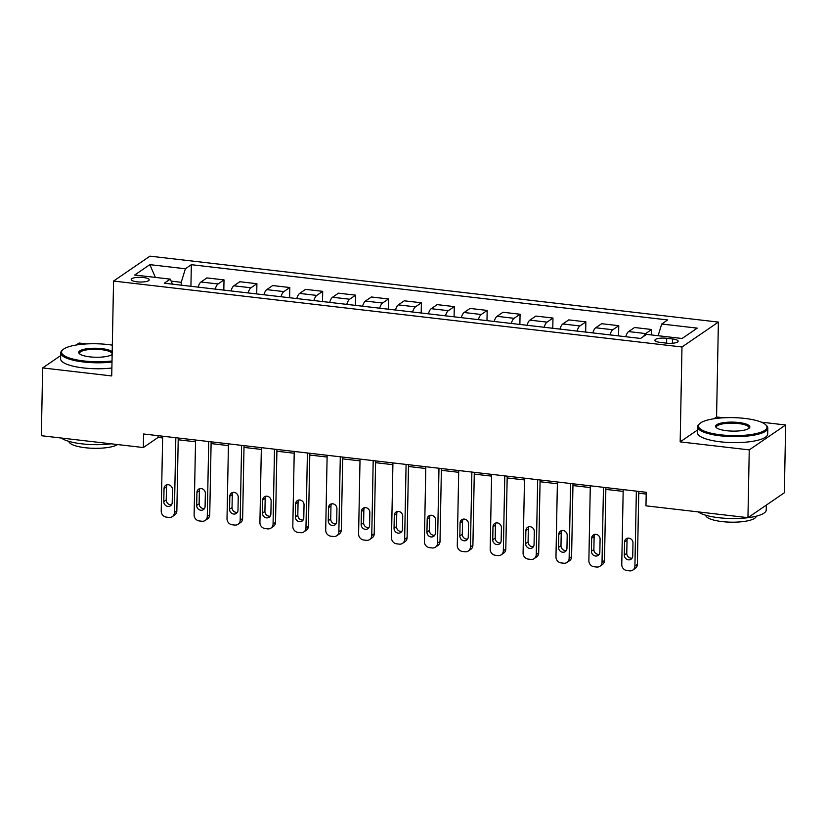 <?xml version="1.0" encoding="UTF-8"?>
<svg xmlns="http://www.w3.org/2000/svg" width="827" height="827" viewBox="0 0 827 827"><rect width="100%" height="100%" fill="white"/><g stroke="black" fill="none" stroke-linecap="round" stroke-linejoin="round"><path stroke-width="1.24" d="M137.065 281.821A8.994 2.357 1.1 0 0 149.201 279.836A8.994 2.357 1.1 0 0 143.36 277.51A8.994 2.357 1.1 0 0 131.224 279.495A8.994 2.357 1.1 0 0 137.065 281.821M86.69 343.918L79.051 343.029L76.115 345.045M718.394 322.085L149.956 256.153L113.557 281.056L681.986 346.989L718.394 322.085L716.564 416.973L713.98 418.751M697.512 430.009L680.166 441.876L749.252 449.888L785.65 424.985L761.295 422.163M723.553 417.79L716.564 416.973M785.65 424.985L784.347 492.768L747.949 517.671L749.252 449.888M747.949 517.671L645.97 505.835L646.228 492.282L143.588 433.989L143.329 447.541L158.081 437.442L162.63 437.969M672.485 338.956L666.696 338.284A8.715 2.285 1.1 0 0 654.943 340.207A8.715 2.285 1.1 0 0 660.597 342.461L666.386 343.133A8.715 2.285 1.1 0 0 678.15 341.21A8.715 2.285 1.1 0 0 672.485 338.956L672.403 343.246M658.127 335.721L661.714 324.019L667.668 319.946L191.337 264.692L190.923 286.297M661.714 324.019L697.244 328.133L682.089 338.501L646.559 334.377L640.605 338.45L164.284 283.206L170.238 279.133L134.708 275.009L149.852 264.65L185.382 268.765L191.337 264.692M60.66 355.61L42.653 367.932L41.35 435.715L143.329 447.541M42.653 367.932L111.728 375.944L113.557 281.056M680.166 441.876L681.986 346.989M178.208 439.778L195.523 441.783M211.102 443.592L228.417 445.608M243.996 447.407L261.311 449.423M276.89 451.222L294.205 453.237M309.794 455.036L327.11 457.052M342.688 458.861L360.003 460.866M375.582 462.675L392.897 464.681M408.476 466.49L425.791 468.495M441.37 470.305L458.685 472.31M474.264 474.119L491.579 476.125M507.168 477.934L524.483 479.939M540.062 481.748L557.377 483.754M572.956 485.563L590.271 487.568M605.85 489.377L623.165 491.393M638.744 493.192L646.197 494.06M181.185 285.16L181.237 282.307L171.148 281.128M158.122 435.674L158.081 437.442M643.737 336.31A11.237 3.742 -83.4 0 1 645.701 333.57L651.655 329.497L651.552 334.956M198.098 287.124A11.237 3.742 -83.4 0 1 200.951 281.986L206.905 277.913L224.014 279.898L223.817 290.112M230.991 290.939A11.237 3.742 -83.4 0 1 233.855 285.801L239.799 281.728L256.908 283.713L256.711 293.926M263.885 294.753A11.237 3.742 -83.4 0 1 266.749 289.615L272.703 285.542L289.801 287.527L289.605 297.741M296.779 298.568A11.237 3.742 -83.4 0 1 299.643 293.43L305.597 289.357L322.695 291.342L322.509 301.555M329.673 302.382A11.237 3.742 -83.4 0 1 332.537 297.244L338.491 293.171L355.6 295.156L355.403 305.37M362.567 306.207A11.237 3.742 -83.4 0 1 365.431 301.059L371.385 296.986L388.494 298.971L388.297 309.184M395.471 310.022A11.237 3.742 -83.4 0 1 398.325 304.874L404.279 300.811L421.388 302.785L421.191 312.999M428.365 313.836A11.237 3.742 -83.4 0 1 431.229 308.688L437.173 304.625L454.281 306.61L454.085 316.813M461.259 317.651A11.237 3.742 -83.4 0 1 464.123 312.513L470.077 308.44L487.175 310.425L486.979 320.628M494.153 321.465A11.237 3.742 -83.4 0 1 497.017 316.327L502.971 312.255L520.069 314.239L519.873 324.442M527.047 325.28A11.237 3.742 -83.4 0 1 529.911 320.142L535.865 316.069L552.974 318.054L552.777 328.267M559.941 329.094A11.237 3.742 -83.4 0 1 562.805 323.957L568.759 319.884L585.867 321.868L585.671 332.082M592.845 332.909A11.237 3.742 -83.4 0 1 595.698 327.771L601.653 323.698L618.761 325.683L618.565 335.896M625.739 336.723A11.237 3.742 -83.4 0 1 628.603 331.586L634.547 327.513L651.655 329.497M609.944 334.894A11.237 3.742 -83.4 0 1 612.807 329.756L618.761 325.683M577.05 331.079A11.237 3.742 -83.4 0 1 579.913 325.941L585.867 321.868M544.156 327.265A11.237 3.742 -83.4 0 1 547.019 322.127L552.974 318.054M511.262 323.45A11.237 3.742 -83.4 0 1 514.125 318.312L520.069 314.239M478.368 319.635A11.237 3.742 -83.4 0 1 481.221 314.498L487.175 310.425M445.464 315.821A11.237 3.742 -83.4 0 1 448.327 310.673L454.281 306.61M412.57 312.006A11.237 3.742 -83.4 0 1 415.433 306.858L421.388 302.785M379.676 308.182A11.237 3.742 -83.4 0 1 382.539 303.044L388.494 298.971M346.782 304.367A11.237 3.742 -83.4 0 1 349.645 299.229L355.6 295.156M313.888 300.552A11.237 3.742 -83.4 0 1 316.751 295.415L322.695 291.342M280.994 296.738A11.237 3.742 -83.4 0 1 283.857 291.6L289.801 287.527M248.1 292.923A11.237 3.742 -83.4 0 1 250.953 287.786L256.908 283.713M215.196 289.109A11.237 3.742 -83.4 0 1 218.059 283.971L224.014 279.898M185.382 268.765L181.237 282.307M172.533 284.157L170.238 279.133M149.852 264.65L155.373 277.407M636.356 491.135L634.919 566.03A5.624 5.086 -124.4 0 1 632.831 570.061A5.624 5.086 -124.4 0 1 629.554 570.847L626.918 570.537A5.624 5.086 -124.4 0 1 621.759 564.5L623.196 489.615M632.831 570.061L635.291 568.376A5.624 5.086 55.6 0 0 637.379 564.345L638.775 491.424M632.738 555.992A4.497 4.073 55.6 0 1 626.618 559.197A4.497 4.073 55.6 0 1 624.313 555.02L624.571 542.005A4.497 4.073 55.6 0 1 630.691 538.801A4.497 4.073 55.6 0 1 632.986 542.988L632.738 555.992M632.117 558.122A4.497 4.073 55.6 0 1 626.773 553.335L627.031 540.32A4.497 4.073 55.6 0 1 627.641 538.201M603.462 487.32L602.025 562.215A5.624 5.086 -124.4 0 1 599.937 566.247A5.624 5.086 -124.4 0 1 596.66 567.022L594.024 566.722A5.624 5.086 -124.4 0 1 588.865 560.685L590.302 485.8M599.937 566.247L602.397 564.562A5.624 5.086 55.6 0 0 604.485 560.53L605.881 487.61M599.844 552.178A4.497 4.073 55.6 0 1 593.714 555.382A4.497 4.073 55.6 0 1 591.419 551.206L591.667 538.191A4.497 4.073 55.6 0 1 597.797 534.986A4.497 4.073 55.6 0 1 600.092 539.163L599.844 552.178M599.224 554.307A4.497 4.073 55.6 0 1 593.879 549.521L594.127 536.506A4.497 4.073 55.6 0 1 594.747 534.387M570.568 483.506L569.131 558.401A5.624 5.086 -124.4 0 1 567.043 562.432A5.624 5.086 -124.4 0 1 563.766 563.208L561.13 562.908A5.624 5.086 -124.4 0 1 555.971 556.871L557.408 481.986M567.043 562.432L569.503 560.747A5.624 5.086 55.6 0 0 571.591 556.716L572.987 483.785M566.95 548.363A4.497 4.073 55.6 0 1 560.82 551.568A4.497 4.073 55.6 0 1 558.525 547.391L558.773 534.376A4.497 4.073 55.6 0 1 564.903 531.172A4.497 4.073 55.6 0 1 567.198 535.348L566.95 548.363M566.33 550.493A4.497 4.073 55.6 0 1 560.985 545.706L561.233 532.691A4.497 4.073 55.6 0 1 561.853 530.572M537.674 479.691L536.237 554.586A5.624 5.086 -124.4 0 1 534.139 558.618A5.624 5.086 -124.4 0 1 530.862 559.393L528.236 559.093A5.624 5.086 -124.4 0 1 523.077 553.056L524.514 478.171M534.139 558.618L536.599 556.933A5.624 5.086 55.6 0 0 538.697 552.901L540.093 479.97M534.056 544.548A4.497 4.073 55.6 0 1 527.926 547.753A4.497 4.073 55.6 0 1 525.631 543.577L525.879 530.562A4.497 4.073 55.6 0 1 532.009 527.357A4.497 4.073 55.6 0 1 534.304 531.534L534.056 544.548M533.436 546.678A4.497 4.073 55.6 0 1 528.091 541.892L528.339 528.877A4.497 4.073 55.6 0 1 528.96 526.758M504.78 475.876L503.333 550.772A5.624 5.086 -124.4 0 1 501.245 554.793A5.624 5.086 -124.4 0 1 497.968 555.579L495.342 555.279A5.624 5.086 -124.4 0 1 490.184 549.242L491.62 474.347M501.245 554.793L503.705 553.118A5.624 5.086 55.6 0 0 505.793 549.087L507.199 476.156M501.152 540.734A4.497 4.073 55.6 0 1 495.032 543.939A4.497 4.073 55.6 0 1 492.737 539.762L492.985 526.747A4.497 4.073 55.6 0 1 499.115 523.543A4.497 4.073 55.6 0 1 501.41 527.719L501.152 540.734M500.542 542.863A4.497 4.073 55.6 0 1 495.197 538.077L495.445 525.062A4.497 4.073 55.6 0 1 496.066 522.943M720.71 434.826A34.279 8.994 1.1 0 0 755.868 433.658A34.279 8.994 1.1 0 0 765.74 424.809A34.279 8.994 1.1 0 0 744.713 418.41A34.279 8.994 1.1 0 0 699.776 423.538A34.279 8.994 1.1 0 0 720.71 434.826M765.74 424.809L766.536 425.574A35.127 9.211 -178.9 0 1 767.818 428.107A35.127 9.211 -178.9 0 1 720.4 435.839A35.127 9.211 -178.9 0 1 697.574 426.753A35.127 9.211 -178.9 0 1 698.949 424.282L699.776 423.538M726.706 430.722A17.14 4.497 -178.9 0 1 716.192 427.518A17.14 4.497 -178.9 0 1 721.134 423.093A17.14 4.497 -178.9 0 1 738.707 422.514A17.14 4.497 -178.9 0 1 749.179 428.159A17.14 4.497 -178.9 0 1 726.706 430.722M748.693 428.52A16.302 4.28 1.1 0 0 748.993 427.745A16.302 4.28 1.1 0 0 738.397 423.527A16.302 4.28 1.1 0 0 716.399 427.114A16.302 4.28 1.1 0 0 716.658 427.91M766.34 505.09L766.236 509.98A35.127 9.211 -178.9 0 1 718.828 517.723A35.127 9.211 -178.9 0 1 698.153 511.892M756.281 516.182A25.286 6.637 -178.9 0 1 722.147 521.599A25.286 6.637 -178.9 0 1 705.72 515.211M767.818 428.107L767.694 434.072A35.127 9.211 -178.9 0 1 720.286 441.804A35.127 9.211 -178.9 0 1 697.461 432.717L697.574 426.753M112.327 345.159A34.279 8.994 1.1 0 0 107.851 344.539A34.279 8.994 1.1 0 0 62.914 349.676A34.279 8.994 1.1 0 0 83.847 360.965A34.279 8.994 1.1 0 0 112.017 360.975M111.996 362.04A35.127 9.211 -178.9 0 1 83.537 361.978A35.127 9.211 -178.9 0 1 60.722 352.891A35.127 9.211 -178.9 0 1 62.087 350.41L62.914 349.676M112.141 354.442A17.14 4.497 -178.9 0 1 89.854 356.861A17.14 4.497 -178.9 0 1 79.34 353.656A17.14 4.497 -178.9 0 1 84.271 349.232A17.14 4.497 -178.9 0 1 101.855 348.643A17.14 4.497 -178.9 0 1 112.193 351.692M111.841 354.659A16.302 4.28 1.1 0 0 112.131 353.873A16.302 4.28 1.1 0 0 101.545 349.666A16.302 4.28 1.1 0 0 79.537 353.253A16.302 4.28 1.1 0 0 79.805 354.039M111.211 443.82A35.127 9.211 -178.9 0 1 81.966 443.851A35.127 9.211 -178.9 0 1 61.291 438.031M117.62 444.564A25.286 6.637 -178.9 0 1 85.295 447.727A25.286 6.637 -178.9 0 1 68.868 441.349M111.883 368.005A35.127 9.211 -178.9 0 1 83.424 367.943A35.127 9.211 -178.9 0 1 60.598 358.856L60.722 352.891M471.876 472.062L470.439 546.957A5.624 5.086 -124.4 0 1 468.351 550.978A5.624 5.086 -124.4 0 1 465.074 551.764L462.448 551.464A5.624 5.086 -124.4 0 1 457.279 545.427L458.727 470.532M468.351 550.978L470.811 549.304A5.624 5.086 55.6 0 0 472.899 545.272L474.305 472.341M468.258 536.919A4.497 4.073 55.6 0 1 462.138 540.124A4.497 4.073 55.6 0 1 459.843 535.937L460.091 522.933A4.497 4.073 55.6 0 1 466.211 519.728A4.497 4.073 55.6 0 1 468.516 523.904L468.258 536.919M467.648 539.039A4.497 4.073 55.6 0 1 462.303 534.263L462.551 521.248A4.497 4.073 55.6 0 1 463.172 519.118M438.982 468.247L437.545 543.143A5.624 5.086 -124.4 0 1 435.457 547.164A5.624 5.086 -124.4 0 1 432.18 547.95L429.544 547.65A5.624 5.086 -124.4 0 1 424.385 541.613L425.822 466.717M435.457 547.164L437.917 545.489A5.624 5.086 55.6 0 0 440.005 541.458L441.411 468.527M435.364 533.105A4.497 4.073 55.6 0 1 429.244 536.299A4.497 4.073 55.6 0 1 426.949 532.123L427.197 519.118A4.497 4.073 55.6 0 1 433.317 515.914A4.497 4.073 55.6 0 1 435.612 520.09L435.364 533.105M434.744 535.224A4.497 4.073 55.6 0 1 429.399 530.448L429.658 517.433A4.497 4.073 55.6 0 1 430.267 515.304M406.088 464.433L404.651 539.328A5.624 5.086 -124.4 0 1 402.563 543.349A5.624 5.086 -124.4 0 1 399.286 544.135L396.65 543.825A5.624 5.086 -124.4 0 1 391.491 537.798L392.928 462.903M402.563 543.349L405.023 541.664A5.624 5.086 55.6 0 0 407.111 537.643L408.507 464.712M402.47 529.29A4.497 4.073 55.6 0 1 396.35 532.485A4.497 4.073 55.6 0 1 394.045 528.308L394.303 515.293A4.497 4.073 55.6 0 1 400.423 512.099A4.497 4.073 55.6 0 1 402.718 516.275L402.47 529.29M401.85 531.41A4.497 4.073 55.6 0 1 396.505 526.634L396.753 513.619A4.497 4.073 55.6 0 1 397.373 511.489M373.194 460.618L371.757 535.503A5.624 5.086 -124.4 0 1 369.669 539.535A5.624 5.086 -124.4 0 1 366.392 540.32L363.756 540.01A5.624 5.086 -124.4 0 1 358.598 533.984L360.034 459.088M369.669 539.535L372.129 537.85A5.624 5.086 55.6 0 0 374.217 533.828L375.613 460.897M369.576 525.476A4.497 4.073 55.6 0 1 363.446 528.67A4.497 4.073 55.6 0 1 361.151 524.494L361.399 511.479A4.497 4.073 55.6 0 1 367.529 508.285A4.497 4.073 55.6 0 1 369.824 512.461L369.576 525.476M368.956 527.595A4.497 4.073 55.6 0 1 363.611 522.809L363.859 509.804A4.497 4.073 55.6 0 1 364.48 507.675M340.3 456.804L338.863 531.689A5.624 5.086 -124.4 0 1 336.765 535.72A5.624 5.086 -124.4 0 1 333.488 536.506L330.862 536.196A5.624 5.086 -124.4 0 1 325.704 530.169L327.141 455.274M336.765 535.72L339.225 534.035A5.624 5.086 55.6 0 0 341.324 530.014L342.719 457.083M336.682 521.661A4.497 4.073 55.6 0 1 330.552 524.856A4.497 4.073 55.6 0 1 328.257 520.679L328.505 507.664A4.497 4.073 55.6 0 1 334.635 504.47A4.497 4.073 55.6 0 1 336.93 508.646L336.682 521.661M336.062 523.78A4.497 4.073 55.6 0 1 330.717 518.994L330.965 505.99A4.497 4.073 55.6 0 1 331.586 503.86M307.406 452.989L305.969 527.874A5.624 5.086 -124.4 0 1 303.871 531.906A5.624 5.086 -124.4 0 1 300.594 532.691L297.968 532.381A5.624 5.086 -124.4 0 1 292.81 526.354L294.247 451.459M303.871 531.906L306.331 530.221A5.624 5.086 55.6 0 0 308.419 526.199L309.825 453.268M303.788 517.847A4.497 4.073 55.6 0 1 297.658 521.041A4.497 4.073 55.6 0 1 295.363 516.865L295.611 503.85A4.497 4.073 55.6 0 1 301.741 500.655A4.497 4.073 55.6 0 1 304.036 504.832L303.788 517.847M303.168 519.966A4.497 4.073 55.6 0 1 297.823 515.18L298.071 502.165A4.497 4.073 55.6 0 1 298.692 500.046M274.502 449.175L273.065 524.06A5.624 5.086 -124.4 0 1 270.977 528.091A5.624 5.086 -124.4 0 1 267.7 528.877L265.074 528.567A5.624 5.086 -124.4 0 1 259.916 522.54L261.353 447.645M270.977 528.091L273.437 526.406A5.624 5.086 55.6 0 0 275.525 522.375L276.931 449.454M270.884 514.022A4.497 4.073 55.6 0 1 264.764 517.226A4.497 4.073 55.6 0 1 262.469 513.05L262.717 500.035A4.497 4.073 55.6 0 1 268.837 496.841A4.497 4.073 55.6 0 1 271.142 501.017L270.884 514.022M270.274 516.151A4.497 4.073 55.6 0 1 264.929 511.365L265.178 498.35A4.497 4.073 55.6 0 1 265.798 496.231M241.608 445.35L240.171 520.245A5.624 5.086 -124.4 0 1 238.083 524.277A5.624 5.086 -124.4 0 1 234.806 525.062L232.17 524.752A5.624 5.086 -124.4 0 1 227.011 518.715L228.448 443.83M238.083 524.277L240.543 522.592A5.624 5.086 55.6 0 0 242.631 518.56L244.037 445.639M237.99 510.207A4.497 4.073 55.6 0 1 231.87 513.412A4.497 4.073 55.6 0 1 229.575 509.236L229.823 496.221A4.497 4.073 55.6 0 1 235.943 493.016A4.497 4.073 55.6 0 1 238.238 497.203L237.99 510.207M237.37 512.337A4.497 4.073 55.6 0 1 232.036 507.551L232.284 494.536A4.497 4.073 55.6 0 1 232.904 492.416M208.714 441.535L207.277 516.43A5.624 5.086 -124.4 0 1 205.189 520.462A5.624 5.086 -124.4 0 1 201.912 521.237L199.276 520.938A5.624 5.086 -124.4 0 1 194.118 514.901L195.554 440.016M205.189 520.462L207.649 518.777A5.624 5.086 55.6 0 0 209.738 514.745L211.133 441.825M205.096 506.393A4.497 4.073 55.6 0 1 198.976 509.597A4.497 4.073 55.6 0 1 196.671 505.421L196.929 492.406A4.497 4.073 55.6 0 1 203.049 489.202A4.497 4.073 55.6 0 1 205.344 493.378L205.096 506.393M204.476 508.522A4.497 4.073 55.6 0 1 199.131 503.736L199.39 490.721A4.497 4.073 55.6 0 1 200 488.602M175.82 437.721L174.383 512.616A5.624 5.086 -124.4 0 1 172.295 516.648A5.624 5.086 -124.4 0 1 169.018 517.423L166.382 517.123A5.624 5.086 -124.4 0 1 161.224 511.086L162.661 436.201M172.295 516.648L174.755 514.963A5.624 5.086 55.6 0 0 176.844 510.931L178.239 438M172.202 502.578A4.497 4.073 55.6 0 1 166.072 505.783A4.497 4.073 55.6 0 1 163.777 501.607L164.025 488.592A4.497 4.073 55.6 0 1 170.155 485.387A4.497 4.073 55.6 0 1 172.45 489.563L172.202 502.578M171.582 504.708A4.497 4.073 55.6 0 1 166.237 499.921L166.485 486.907A4.497 4.073 55.6 0 1 167.106 484.787M628.603 331.586L645.701 333.57M595.698 327.771L612.807 329.756M562.805 323.957L579.913 325.941M529.911 320.142L547.019 322.127M497.017 316.327L514.125 318.312M464.123 312.513L481.221 314.498M431.229 308.688L448.327 310.673M398.325 304.874L415.433 306.858M365.431 301.059L382.539 303.044M332.537 297.244L349.645 299.229M299.643 293.43L316.751 295.415M266.749 289.615L283.857 291.6M233.855 285.801L250.953 287.786M200.951 281.986L218.059 283.971M666.603 343.153L666.696 338.284M637.379 564.345L634.919 566.03M624.313 555.02L626.773 553.335M624.571 542.005L627.031 540.32M604.485 560.53L602.025 562.215M591.419 551.206L593.879 549.521M591.667 538.191L594.127 536.506M571.591 556.716L569.131 558.401M558.525 547.391L560.985 545.706M558.773 534.376L561.233 532.691M538.697 552.901L536.237 554.586M525.631 543.577L528.091 541.892M525.879 530.562L528.339 528.877M505.793 549.087L503.333 550.772M492.737 539.762L495.197 538.077M492.985 526.747L495.445 525.062M472.899 545.272L470.439 546.957M459.843 535.937L462.303 534.263M460.091 522.933L462.551 521.248M440.005 541.458L437.545 543.143M426.949 532.123L429.399 530.448M427.197 519.118L429.658 517.433M407.111 537.643L404.651 539.328M394.045 528.308L396.505 526.634M394.303 515.293L396.753 513.619M374.217 533.828L371.757 535.503M361.151 524.494L363.611 522.809M361.399 511.479L363.859 509.804M341.324 530.014L338.863 531.689M328.257 520.679L330.717 518.994M328.505 507.664L330.965 505.99M308.419 526.199L305.969 527.874M295.363 516.865L297.823 515.18M295.611 503.85L298.071 502.165M275.525 522.375L273.065 524.06M262.469 513.05L264.929 511.365M262.717 500.035L265.178 498.35M242.631 518.56L240.171 520.245M229.575 509.236L232.036 507.551M229.823 496.221L232.284 494.536M209.738 514.745L207.277 516.43M196.671 505.421L199.131 503.736M196.929 492.406L199.39 490.721M176.844 510.931L174.383 512.616M163.777 501.607L166.237 499.921M164.025 488.592L166.485 486.907"/></g></svg>
